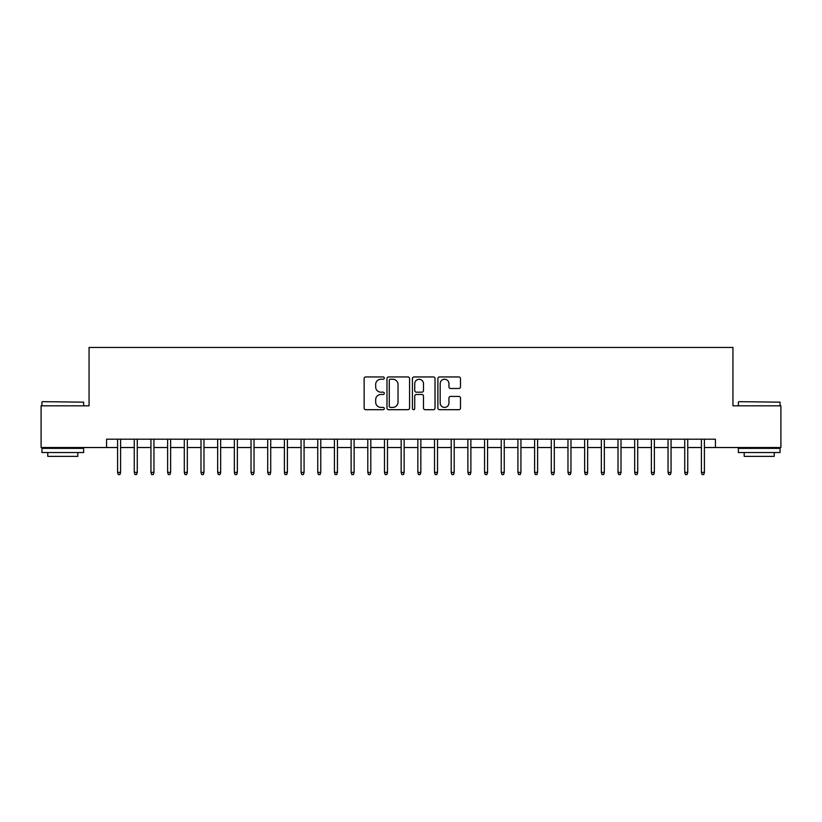 <?xml version="1.0" encoding="UTF-8"?>
<svg xmlns="http://www.w3.org/2000/svg" width="822" height="822" viewBox="0 0 822 822"><rect width="100%" height="100%" fill="white"/><g stroke="black" fill="none" stroke-linecap="round" stroke-linejoin="round"><path stroke-width="1.23" d="M384.316 378.089A1.151 1.151 0 0 0 383.165 376.949L365.769 376.949A1.634 1.634 0 0 0 364.136 378.582L364.136 408.051A1.634 1.634 0 0 0 365.769 409.695L383.165 409.695A1.151 1.151 0 0 0 384.316 408.544A1.151 1.151 0 0 0 383.165 407.404L380.915 407.404A5.24 5.24 0 0 1 375.675 402.163L375.675 399.708A5.24 5.24 0 0 1 380.915 394.468L383.165 394.468A1.151 1.151 0 0 0 384.316 393.317A1.151 1.151 0 0 0 383.165 392.176L380.915 392.176A5.24 5.24 0 0 1 375.675 386.936L375.675 384.48A5.24 5.24 0 0 1 380.915 379.24L383.165 379.24A1.151 1.151 0 0 0 384.316 378.089M458.851 388.487A1.634 1.634 0 0 0 460.484 386.854L460.484 378.582A1.634 1.634 0 0 0 458.851 376.949L439.534 376.949A1.634 1.634 0 0 0 437.89 378.582L437.89 408.051A1.634 1.634 0 0 0 439.534 409.695L458.851 409.695A1.634 1.634 0 0 0 460.484 408.051L460.484 398.064A1.634 1.634 0 0 0 458.851 396.43L450.579 396.43A1.634 1.634 0 0 0 448.946 398.064L448.946 403.016A4.377 4.377 0 0 1 444.568 407.404A4.377 4.377 0 0 1 440.181 403.016L440.181 383.617A4.377 4.377 0 0 1 444.568 379.24A4.377 4.377 0 0 1 448.946 383.617L448.946 386.854A1.634 1.634 0 0 0 450.579 388.487L458.851 388.487M106.572 447.528L41.1 447.528L41.1 405.832L89.053 405.832L89.053 347.449L732.947 347.449L732.947 405.832L780.9 405.832L780.9 447.528L715.428 447.528L715.428 439.195L106.572 439.195L106.572 447.528L117.587 447.528M409.572 378.582A1.634 1.634 0 0 0 407.928 376.949L388.611 376.949A1.634 1.634 0 0 0 386.977 378.582L386.977 408.051A1.634 1.634 0 0 0 388.611 409.695L407.928 409.695A1.634 1.634 0 0 0 409.572 408.051L409.572 378.582M414.072 376.949L433.389 376.949A1.634 1.634 0 0 1 435.023 378.582L435.023 408.051A1.634 1.634 0 0 1 433.389 409.695L425.118 409.695A1.634 1.634 0 0 1 423.484 408.051L423.484 396.101A1.634 1.634 0 0 0 421.85 394.468L416.364 394.468A1.634 1.634 0 0 0 414.73 396.101L414.73 408.544A1.151 1.151 0 0 1 413.579 409.695A1.151 1.151 0 0 1 412.428 408.544L412.428 378.582A1.634 1.634 0 0 1 414.072 376.949M120.587 447.528L134.263 447.528M137.264 447.528L150.94 447.528M153.95 447.528L167.626 447.528M170.627 447.528L184.303 447.528M187.313 447.528L200.989 447.528M203.99 447.528L217.666 447.528M220.666 447.528L234.352 447.528M237.353 447.528L251.029 447.528M254.029 447.528L267.715 447.528M270.715 447.528L284.391 447.528M287.392 447.528L301.068 447.528M304.078 447.528L317.754 447.528M320.755 447.528L334.431 447.528M337.441 447.528L351.117 447.528M354.118 447.528L367.794 447.528M370.794 447.528L384.48 447.528M387.481 447.528L401.157 447.528M404.157 447.528L417.843 447.528M420.843 447.528L434.519 447.528M437.52 447.528L451.206 447.528M454.206 447.528L467.882 447.528M470.883 447.528L484.559 447.528M487.569 447.528L501.245 447.528M504.246 447.528L517.922 447.528M520.932 447.528L534.608 447.528M537.609 447.528L551.285 447.528M554.285 447.528L567.971 447.528M570.971 447.528L584.648 447.528M587.648 447.528L601.334 447.528M604.334 447.528L618.01 447.528M621.011 447.528L634.687 447.528M637.697 447.528L651.373 447.528M654.374 447.528L668.05 447.528M671.06 447.528L684.736 447.528M687.737 447.528L701.413 447.528M704.413 447.528L715.428 447.528M390.409 379.24A1.151 1.151 0 0 0 389.268 380.381L389.268 406.253A1.151 1.151 0 0 0 390.409 407.404L392.782 407.404A5.24 5.24 0 0 0 398.023 402.163L398.023 384.48A5.24 5.24 0 0 0 392.782 379.24L390.409 379.24M423.484 383.699A4.377 4.377 0 0 0 419.107 379.322A4.377 4.377 0 0 0 414.73 383.699L414.73 390.532A1.634 1.634 0 0 0 416.364 392.176L421.85 392.176A1.634 1.634 0 0 0 423.484 390.532L423.484 383.699M117.587 472.383L118.245 474.551L119.92 474.551L120.587 472.383L117.587 472.383L117.587 439.195M120.587 472.383L120.587 439.195M42.436 401.66L83.639 402.163L42.436 401.66M62.78 452.532L41.932 452.532L41.932 448.37L83.639 448.37L83.639 452.532L62.78 452.532M77.802 452.532L77.802 456.374L47.768 456.374L47.768 452.532M738.865 401.66L780.068 402.163L738.865 401.66M759.22 452.532L738.362 452.532L738.362 448.37L780.068 448.37L780.068 452.532L759.22 452.532M774.232 452.532L774.232 456.374L744.198 456.374L744.198 452.532M134.263 472.383L134.931 474.551L136.596 474.551L137.264 472.383L134.263 472.383L134.263 439.195M137.264 472.383L137.264 439.195M150.94 472.383L151.608 474.551L153.282 474.551L153.95 472.383L150.94 472.383L150.94 439.195M153.95 472.383L153.95 439.195M167.626 472.383L168.294 474.551L169.959 474.551L170.627 472.383L167.626 472.383L167.626 439.195M170.627 472.383L170.627 439.195M184.303 472.383L184.971 474.551L186.645 474.551L187.313 472.383L184.303 472.383L184.303 439.195M187.313 472.383L187.313 439.195M200.989 472.383L201.657 474.551L203.322 474.551L203.99 472.383L200.989 472.383L200.989 439.195M203.99 472.383L203.99 439.195M217.666 472.383L218.333 474.551L219.998 474.551L220.666 472.383L217.666 472.383L217.666 439.195M220.666 472.383L220.666 439.195M234.352 472.383L235.02 474.551L236.685 474.551L237.353 472.383L234.352 472.383L234.352 439.195M237.353 472.383L237.353 439.195M251.029 472.383L251.696 474.551L253.361 474.551L254.029 472.383L251.029 472.383L251.029 439.195M254.029 472.383L254.029 439.195M267.715 472.383L268.383 474.551L270.048 474.551L270.715 472.383L267.715 472.383L267.715 439.195M270.715 472.383L270.715 439.195M284.391 472.383L285.059 474.551L286.724 474.551L287.392 472.383L284.391 472.383L284.391 439.195M287.392 472.383L287.392 439.195M301.068 472.383L301.736 474.551L303.41 474.551L304.078 472.383L301.068 472.383L301.068 439.195M304.078 472.383L304.078 439.195M317.754 472.383L318.422 474.551L320.087 474.551L320.755 472.383L317.754 472.383L317.754 439.195M320.755 472.383L320.755 439.195M334.431 472.383L335.099 474.551L336.773 474.551L337.441 472.383L334.431 472.383L334.431 439.195M337.441 472.383L337.441 439.195M351.117 472.383L351.785 474.551L353.45 474.551L354.118 472.383L351.117 472.383L351.117 439.195M354.118 472.383L354.118 439.195M367.794 472.383L368.462 474.551L370.136 474.551L370.794 472.383L367.794 472.383L367.794 439.195M370.794 472.383L370.794 439.195M384.48 472.383L385.148 474.551L386.813 474.551L387.481 472.383L384.48 472.383L384.48 439.195M387.481 472.383L387.481 439.195M401.157 472.383L401.824 474.551L403.489 474.551L404.157 472.383L401.157 472.383L401.157 439.195M404.157 472.383L404.157 439.195M417.843 472.383L418.511 474.551L420.176 474.551L420.843 472.383L417.843 472.383L417.843 439.195M420.843 472.383L420.843 439.195M434.519 472.383L435.187 474.551L436.852 474.551L437.52 472.383L434.519 472.383L434.519 439.195M437.52 472.383L437.52 439.195M451.206 472.383L451.864 474.551L453.538 474.551L454.206 472.383L451.206 472.383L451.206 439.195M454.206 472.383L454.206 439.195M467.882 472.383L468.55 474.551L470.215 474.551L470.883 472.383L467.882 472.383L467.882 439.195M470.883 472.383L470.883 439.195M484.559 472.383L485.227 474.551L486.901 474.551L487.569 472.383L484.559 472.383L484.559 439.195M487.569 472.383L487.569 439.195M501.245 472.383L501.913 474.551L503.578 474.551L504.246 472.383L501.245 472.383L501.245 439.195M504.246 472.383L504.246 439.195M517.922 472.383L518.59 474.551L520.264 474.551L520.932 472.383L517.922 472.383L517.922 439.195M520.932 472.383L520.932 439.195M534.608 472.383L535.276 474.551L536.941 474.551L537.609 472.383L534.608 472.383L534.608 439.195M537.609 472.383L537.609 439.195M551.285 472.383L551.952 474.551L553.617 474.551L554.285 472.383L551.285 472.383L551.285 439.195M554.285 472.383L554.285 439.195M567.971 472.383L568.639 474.551L570.304 474.551L570.971 472.383L567.971 472.383L567.971 439.195M570.971 472.383L570.971 439.195M584.648 472.383L585.315 474.551L586.98 474.551L587.648 472.383L584.648 472.383L584.648 439.195M587.648 472.383L587.648 439.195M601.334 472.383L602.002 474.551L603.667 474.551L604.334 472.383L601.334 472.383L601.334 439.195M604.334 472.383L604.334 439.195M618.01 472.383L618.678 474.551L620.343 474.551L621.011 472.383L618.01 472.383L618.01 439.195M621.011 472.383L621.011 439.195M634.687 472.383L635.355 474.551L637.029 474.551L637.697 472.383L634.687 472.383L634.687 439.195M637.697 472.383L637.697 439.195M651.373 472.383L652.041 474.551L653.706 474.551L654.374 472.383L651.373 472.383L651.373 439.195M654.374 472.383L654.374 439.195M668.05 472.383L668.718 474.551L670.392 474.551L671.06 472.383L668.05 472.383L668.05 439.195M671.06 472.383L671.06 439.195M684.736 472.383L685.404 474.551L687.069 474.551L687.737 472.383L684.736 472.383L684.736 439.195M687.737 472.383L687.737 439.195M701.413 472.383L702.08 474.551L703.755 474.551L704.413 472.383L701.413 472.383L701.413 439.195M704.413 472.383L704.413 439.195M41.932 405.832L41.932 402.163M51.447 448.37L51.447 447.528M74.124 448.37L74.124 447.528M83.639 405.832L83.639 402.163M738.362 405.832L738.362 402.163M747.876 448.37L747.876 447.528M770.553 448.37L770.553 447.528M780.068 405.832L780.068 402.163"/></g></svg>
